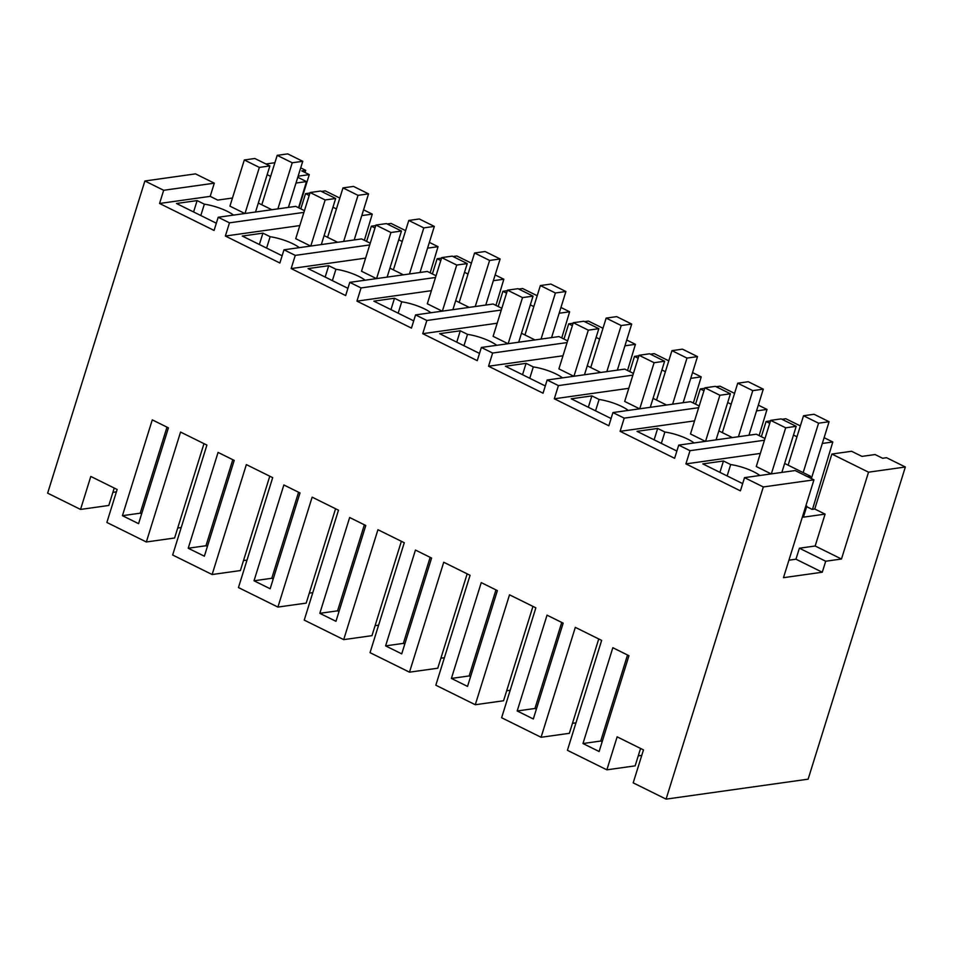 <?xml version="1.0" encoding="UTF-8"?>
<svg xmlns="http://www.w3.org/2000/svg" width="953" height="953" viewBox="0 0 953 953"><rect width="100%" height="100%" fill="white"/><g stroke="black" fill="none" stroke-linecap="round" stroke-linejoin="round"><path stroke-width="1.43" d="M300.707 167.871L305.71 170.337L305.031 172.517M305.71 170.337L301.767 170.897L309.284 174.613L298.122 176.186M114.241 488.043L108.809 505.459L80.54 509.426L90.809 476.452L117.136 489.485L106.867 522.458L146.333 541.983L180.57 432.066L206.896 445.087L172.66 555.003L212.126 574.528L246.351 464.611L272.689 477.644L238.453 587.56L277.907 607.073L312.143 497.156L338.482 510.189L304.245 620.105L343.699 639.63L377.936 529.713L404.275 542.733L370.038 652.662L409.492 672.175L443.729 562.258L470.067 575.29L435.831 685.207L475.285 704.732L509.521 594.815L535.86 607.835L501.623 717.752L541.078 737.277L575.314 627.36L601.641 640.392L567.416 750.309L606.87 769.833L617.139 736.848L643.478 749.88L633.197 782.854L666.087 799.126L808.12 779.173L905.35 467.006L868.528 472.188L831.874 454.045L814.755 509.009L825.095 514.12L803.391 517.169L806.822 506.174L805.702 506.329M112.895 492.356L116.397 491.855M80.54 509.426L47.65 493.154L144.88 180.987L195.508 173.875L214.306 183.179L163.678 190.29L159.568 203.477L214.08 230.447L218.189 217.26L229.47 222.835L225.361 236.034L279.872 263.004L283.982 249.805L295.263 255.392L291.153 268.579L345.665 295.549L349.775 282.362L361.056 287.937L356.946 301.136L411.458 328.106L415.568 314.907L426.837 320.494L422.739 333.681L477.25 360.651L481.36 347.464L492.63 353.039L488.532 366.226L543.043 393.196L547.141 380.009L552.788 382.796L558.422 385.596L554.312 398.783L608.836 425.753L612.934 412.566L618.58 415.353L624.215 418.141L620.105 431.328L674.617 458.298L678.727 445.111L690.008 450.686L685.898 463.885L740.41 490.855L744.519 477.656L763.317 486.959L666.087 799.126M641.762 755.384L638.248 755.872M640.571 748.439L635.139 765.855L606.87 769.833M575.969 722.827L572.467 723.327M598.746 638.951L569.358 733.31L541.078 737.277M510.177 690.282L506.674 690.77M532.953 606.406L503.565 700.753L475.285 704.732M444.384 657.725L440.882 658.225M467.161 573.849L437.772 668.208L409.492 672.175M378.591 625.18L375.089 625.668M401.368 541.304L371.98 635.663L343.699 639.63M312.798 592.635L309.296 593.123M335.575 508.747L306.187 603.106L277.907 607.073M247.006 560.078L243.503 560.578M269.782 476.202L240.394 570.561L212.126 574.528M181.225 527.533L177.711 528.022M203.99 443.645L174.602 538.004L146.333 541.983M265.947 163.987L274.893 162.725M267.162 174.661L270.64 176.376M297.777 177.282L306.473 181.582L295.978 183.047M309.284 174.613L298.908 207.909M163.678 190.29L144.88 180.987M122.437 515.68L138.578 523.662L168.419 427.849L160.354 423.859L152.277 419.868L122.437 515.68L140.198 513.179L166.989 427.147M591.051 747.521L582.974 743.531L612.827 647.718L628.956 655.7L599.115 751.512L591.051 747.521M451.4 678.429L481.241 582.617L497.383 590.598L467.53 686.41L451.4 678.429L469.15 675.939L495.953 589.895M547.034 615.161L563.163 623.143L533.323 718.967L517.193 710.974L547.034 615.161M254.022 580.782L270.164 588.763L300.004 492.951L283.863 484.958L254.022 580.782L271.772 578.28L298.575 492.236M385.608 645.884L415.448 550.06L431.59 558.041L401.737 653.865L385.608 645.884L403.357 643.382L430.16 557.338M365.797 525.496L335.956 621.308L319.815 613.327L349.656 517.515L365.797 525.496M204.371 556.207L188.229 548.225L218.07 452.413L234.212 460.394L204.371 556.207M306.473 181.582L298.575 207.742M218.189 217.26L295.775 206.36L304.46 210.661M303.924 212.388L229.47 222.835M271.819 209.731L258.311 203.049M232.461 198.021L217.725 200.094L210.196 196.366L159.568 203.477M216.331 223.216L176.484 203.489L197.128 200.595L193.59 211.959M200.809 215.533L204.347 204.168L197.128 200.595M204.347 204.168A23.944 6.564 -162.7 0 1 233.533 215.104M255.523 212.019L269.878 165.929L254.832 158.496L244.313 159.973L229.935 206.134L244.861 213.52M214.306 183.179L210.196 196.366M141.616 513.893L140.198 513.179M814.755 509.009L812.123 509.378L806.667 506.674M309.951 193.03L305.544 193.65L300.803 208.85M339.816 198.069L325.271 190.874L321.399 191.422M364.368 240.299L372.266 214.127L363.569 209.827M678.727 445.111L756.325 434.211L764.997 438.511M809.967 477.882L810.491 476.238L784.641 463.444M337.612 242.276L324.103 235.594M283.982 249.805L361.568 238.917L370.252 243.206M403.393 274.833L389.896 268.15M349.775 282.362L427.361 271.462L436.045 275.751M469.186 307.378L455.689 300.695M415.568 314.907L493.154 304.007L501.838 308.307M534.978 339.923L521.482 333.252M481.36 347.464L558.946 336.564L567.619 340.852M600.771 372.48L587.274 365.797M547.141 380.009L624.739 369.109L633.411 373.409M666.564 405.025L653.067 398.354M612.934 412.566L690.532 401.666L699.204 405.954M732.357 437.582L718.86 430.899M805.893 505.721L806.822 506.174M309.189 195.46L305.544 193.65M336.433 208.933L332.954 207.206M372.266 214.127L361.771 215.604M905.35 467.006L886.552 457.714L882.609 458.262L875.092 454.545L861.941 456.392L851.601 451.281L831.874 454.045M812.504 509.319L832.803 441.978L824.107 437.677M800.353 425.92L785.808 418.724L781.936 419.272M832.803 441.978L822.308 443.455M763.317 486.959L813.945 479.847L783.485 577.673L822.272 572.229L825.703 561.234L841.475 559.018L868.528 472.188M793.492 435.056L796.97 436.784M770.489 420.881L766.081 421.5L761.352 436.7M769.738 423.311L766.081 421.5M841.475 559.018L815.16 545.998L825.095 514.12M815.16 545.998L799.388 548.213L825.703 561.234M822.272 572.229L795.958 559.208L799.388 548.213M795.958 559.208L788.929 560.197M744.519 477.656L795.147 470.544L813.945 479.847M760.351 453.425L685.898 463.885M810.491 476.238L807.489 476.655M742.673 483.612L702.814 463.897L723.458 460.99L719.92 472.354M727.139 475.928L730.677 464.564L723.458 460.99M730.677 464.564A23.944 6.564 -162.7 0 1 759.863 475.499M781.853 472.414L796.208 426.336L781.174 418.891L770.643 420.368L756.265 466.529L771.191 473.915M764.461 440.238L690.008 450.686M602.165 741.744L600.735 741.029L627.527 654.985M582.974 743.531L600.735 741.029M375.744 225.575L371.336 226.195L366.595 241.395M405.609 230.626L391.064 223.431L387.192 223.967M430.16 272.844L438.046 246.672L429.362 242.384M374.982 228.005L371.336 226.195M402.226 241.478L398.735 239.763M438.046 246.672L427.563 248.149M369.716 244.933L295.263 255.392M299.814 225.575L225.361 236.034M282.124 255.761L242.265 236.046L262.921 233.14L259.383 244.504M266.602 248.078L270.14 236.713L262.921 233.14M270.14 236.713A23.944 6.564 -162.7 0 1 299.325 247.649M321.316 244.564L335.67 198.486L320.625 191.041L310.106 192.518L295.728 238.679L310.642 246.065M207.409 546.438L205.979 545.735L232.782 459.691M188.229 548.225L205.979 545.735M441.537 258.132L437.117 258.751L432.388 273.952M471.401 263.171L456.844 255.976L452.985 256.524M495.953 305.401L503.839 279.229L495.155 274.929M440.774 260.55L437.117 258.751M468.018 274.035L464.528 272.308M503.839 279.229L493.356 280.694M435.509 277.478L361.056 287.937M365.607 258.12L291.153 268.579M347.916 288.318L308.057 268.591L328.714 265.696L325.164 277.061M332.383 280.623L335.933 269.258L328.714 265.696M335.933 269.258A23.944 6.564 -162.7 0 1 365.118 280.206M387.109 277.12L401.463 231.031L386.418 223.586L375.899 225.063L361.521 271.236L376.435 278.61M273.201 578.995L271.772 578.28M507.318 290.677L502.91 291.296L498.181 306.497M537.194 295.728L522.637 288.533L518.766 289.069M561.746 337.946L569.632 311.774L560.948 307.474M506.567 293.107L502.91 291.296M533.811 306.58L530.321 304.853M569.632 311.774L559.149 313.251M501.29 310.035L426.837 320.494M431.399 290.677L356.946 301.136M413.709 320.863L373.85 301.148L394.494 298.241L390.956 309.606M398.175 313.18L401.713 301.815L394.494 298.241M401.713 301.815A23.944 6.564 -162.7 0 1 430.911 312.751M452.889 309.665L467.244 263.576L452.21 256.143L441.692 257.62L427.313 303.781L442.228 311.166M338.994 611.54L337.565 610.837L364.368 524.793M319.815 613.327L337.565 610.837M573.11 323.234L568.703 323.853L563.973 339.054M602.987 328.273L588.43 321.078L584.558 321.626M627.539 370.503L635.425 344.331L626.74 340.03M572.36 325.652L568.703 323.853M599.604 339.137L596.113 337.41M635.425 344.331L624.942 345.796M567.083 342.58L492.63 353.039M497.192 323.222L422.739 333.681M479.502 353.408L439.643 333.693L460.287 330.798L456.749 342.163M463.968 345.725L467.506 334.36L460.287 330.798M467.506 334.36A23.944 6.564 -162.7 0 1 496.704 345.308M518.682 342.222L533.037 296.133L518.003 288.688L507.484 290.165L493.106 336.338L508.02 343.711M404.787 644.085L403.357 643.382M638.903 355.779L634.495 356.398L629.766 371.599M668.768 360.83L654.223 353.623L650.351 354.171M693.331 403.048L701.217 376.876L692.533 372.575M638.153 358.209L634.495 356.398M665.397 371.682L661.906 369.955M701.217 376.876L690.734 378.353M632.875 375.137L558.422 385.596M562.973 355.779L488.532 366.226M545.295 385.965L505.435 366.238L526.08 363.343L522.542 374.708M529.761 378.281L533.299 366.917L526.08 363.343M533.299 366.917A23.944 6.564 -162.7 0 1 562.496 377.853M584.475 374.767L598.829 328.678L583.796 321.244L573.277 322.722L558.899 368.882L573.813 376.268M470.579 676.642L469.15 675.939M704.696 388.324L700.288 388.943L695.559 404.143M734.56 393.375L720.015 386.179L716.144 386.715M759.124 435.592L767.01 409.433L758.326 405.132M703.945 390.754L700.288 388.943M731.177 404.227L727.699 402.511M767.01 409.433L756.527 410.898M698.668 407.681L624.215 418.141M628.766 388.324L554.312 398.783M611.087 418.51L571.228 398.795L591.873 395.888L588.335 407.253M595.554 410.826L599.092 399.462L591.873 395.888M599.092 399.462A23.944 6.564 -162.7 0 1 628.289 410.409M650.268 407.312L664.622 361.235L649.589 353.789L639.07 355.266L624.691 401.439L639.606 408.813M536.372 709.187L534.943 708.484L561.746 622.44M517.193 710.974L534.943 708.484M694.558 420.869L620.105 431.328M676.88 451.067L637.021 431.34L657.665 428.445L654.127 439.809M661.346 443.383L664.884 432.019L657.665 428.445M664.884 432.019A23.944 6.564 -162.7 0 1 694.082 442.954M716.06 439.869L730.415 393.78L715.381 386.346L704.851 387.823L690.472 433.984L705.399 441.37M269.878 165.929L259.359 167.406L244.313 159.973M245.004 213.496L259.359 167.406M335.67 198.486L325.152 199.963L310.106 192.518M310.797 246.041L325.152 199.963M401.463 231.031L390.933 232.508L375.899 225.063M376.578 278.598L390.933 232.508M467.244 263.576L456.725 265.053L441.692 257.62M442.371 311.143L456.725 265.053M533.037 296.133L522.518 297.61L507.484 290.165M508.163 343.699L522.518 297.61M598.829 328.678L588.311 330.155L573.277 322.722M573.956 376.244L588.311 330.155M664.622 361.235L654.103 362.712L639.07 355.266M639.749 408.789L654.103 362.712M730.415 393.78L719.896 395.257L704.851 387.823M705.542 441.346L719.896 395.257M796.208 426.336L785.689 427.814L770.643 420.368M771.334 473.891L785.689 427.814M277.883 208.874L292.237 162.784L277.192 155.351L261.801 204.776M288.402 207.397L302.756 161.307L287.711 153.874L277.192 155.351M302.756 161.307L292.237 162.784M343.664 241.431L358.018 195.341L342.985 187.896L327.594 237.321M354.194 239.953L368.549 193.864L353.503 186.419L342.985 187.896M368.549 193.864L358.018 195.341M409.456 273.976L423.811 227.886L408.777 220.453L393.386 269.878M419.987 272.498L434.33 226.409L419.296 218.976L408.777 220.453M434.33 226.409L423.811 227.886M475.249 306.532L489.604 260.443L474.57 252.998L459.179 302.423M485.768 305.043L500.122 258.966L485.089 251.521L474.57 252.998M500.122 258.966L489.604 260.443M541.042 339.077L555.396 292.988L540.363 285.555L524.972 334.968M551.561 337.6L565.915 291.511L550.882 284.077L540.363 285.555M565.915 291.511L555.396 292.988M606.835 371.622L621.189 325.545L606.156 318.099L590.753 367.524M617.353 370.145L631.708 324.068L616.674 316.622L606.156 318.099M631.708 324.068L621.189 325.545M672.627 404.179L686.982 358.09L671.948 350.644L656.546 400.069M683.146 402.702L697.501 356.613L682.467 349.167L671.948 350.644M697.501 356.613L686.982 358.09M738.42 436.724L752.775 390.635L737.729 383.201L722.338 432.626M748.939 435.247L763.293 389.158L748.26 381.724L737.729 383.201M763.293 389.158L752.775 390.635M803.165 472.617L818.567 423.192L803.522 415.746L788.131 465.171M811.372 478.573L829.086 421.714L814.041 414.269L803.522 415.746M829.086 421.714L818.567 423.192"/></g></svg>
